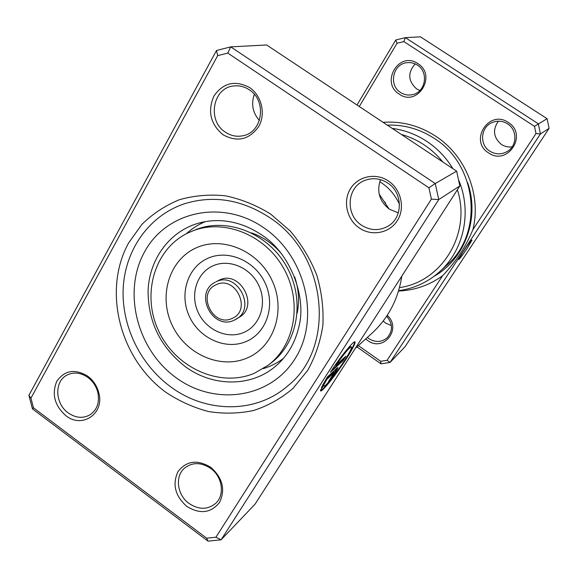 <?xml version="1.0" encoding="UTF-8"?>
<svg xmlns="http://www.w3.org/2000/svg" width="578" height="578" viewBox="0 0 578 578"><rect width="100%" height="100%" fill="white"/><g stroke="black" fill="none" stroke-linecap="round" stroke-linejoin="round"><path stroke-width="0.87" d="M462.913 251.994L458.535 259.587C459.481 259.24 462.501 255.274 467.609 247.695L472.024 240.036C471.084 240.383 468.043 244.371 462.913 251.994M383.077 122.319C401.746 120.997 419.238 125.599 435.559 136.105C465.781 155.54 481.597 195.4 472.898 229.632L535.994 133.54L534.491 126.344L403.856 41.587L397.05 43.249L359.278 106.511M358.367 345.608L380.664 361.279L387.087 360.304L442.647 275.692C455.847 261.87 465.926 246.517 472.898 229.632M442.647 275.692C429.447 285.257 414.737 290.366 398.517 291.016M387.253 315.313C402.353 328.961 383.373 352.631 367.471 340.37L365.693 338.946M367.341 337.444L368.8 338.6C375.483 342.675 381.653 342.364 387.318 337.668C393.04 330.768 392.823 323.601 386.682 316.18M417.8 63.566C437.358 75.357 417.605 107.364 399.246 94.127C379.977 82.567 399.123 50.503 417.8 63.566M400.612 92.509C404.333 94.871 408.321 95.572 412.591 94.619C425.683 92.119 428.977 71.918 417.287 65.047C414.086 63.016 410.633 62.229 406.919 62.684C392.816 63.92 388.394 85.306 400.612 92.509M508.235 122.428C528.379 134.587 507.441 166.478 488.562 152.881C468.722 140.96 489.017 109.011 508.235 122.428M489.862 151.183C495.664 154.658 501.502 154.731 507.383 151.4C517.274 145.714 517.411 129.747 507.542 123.815C502.535 120.78 497.34 120.383 491.979 122.623C480.528 127.304 479.285 144.825 489.862 151.183M419.888 90.493L416.608 88.889C407.996 81.072 407.526 72.741 415.185 63.898M391.378 325.58L385.663 323.145L383.214 321.028M512.122 146.863C508.279 147.354 504.731 146.566 501.473 144.486C493.431 137.658 492.391 129.891 498.373 121.178M442.77 161.956C437.387 155.244 431.152 149.536 424.064 144.818C416.969 140.129 409.39 136.675 401.342 134.443M392.238 128.403C404.593 130.043 416.124 134.378 426.824 141.393C437.481 148.51 446.173 157.606 452.899 168.689M458.462 179.621C472.291 211.425 464.018 250.115 439.699 271.653L446.606 265.374C483.88 233.96 477.84 165.308 434.172 138.337C419.642 128.937 404.022 124.537 387.318 125.13M357.016 105.008L395.771 39.998L405.373 37.635L538.306 123.786L540.437 133.944L390.049 362.449L380.981 363.829L356.929 346.908M387.087 360.304L390.049 362.449L405.091 346.663L549.1 128.352L547.084 118.692L420.444 36.84L405.373 37.635L403.856 41.587M535.994 133.54L540.437 133.944L549.1 128.352M534.491 126.344L547.084 118.692M439.699 271.653C427.872 282.194 414.18 288.538 398.618 290.683M399.485 287.613C441.859 281.869 471.662 233.62 457.379 189.772M380.664 361.279L380.981 363.829M395.771 39.998L397.05 43.249M165.814 392.238C119.798 358.779 102.292 290.597 128.627 242.933L141.827 224.459C152.664 213.817 165.149 205.587 179.281 199.764C194.092 195.53 209.453 194.201 225.369 195.798C241.25 199.107 256.386 205.233 270.779 214.171L290.12 230.889C301.391 244.14 310.263 258.85 316.744 275.027C321.65 291.666 323.694 308.385 322.892 325.176C320.436 341.584 315.335 356.713 307.59 370.549L292.938 388.445C281.255 398.379 268.199 405.713 253.785 410.459C238.916 413.602 223.823 413.956 208.514 411.536C193.399 407.569 179.173 401.132 165.814 392.238M270.056 217.848C241.676 199.302 212.812 194.721 183.472 204.092C149.066 216.028 125.563 249.465 123.251 287.1C121.026 324.778 139.695 364.039 170.474 386.668C205.797 413.176 255.592 413.891 287.432 386.155C336.165 348.173 327.82 255.201 270.056 217.848C327.82 255.201 336.165 348.173 287.432 386.155C255.592 413.891 205.797 413.176 170.474 386.668C139.695 364.039 121.026 324.778 123.251 287.1C125.563 249.465 149.066 216.028 183.472 204.092C212.812 194.721 241.676 199.302 270.056 217.848M324.07 385.078L324.02 385.331C323.059 389.716 336.056 373.822 344.842 360C349.018 353.469 351.279 349.242 351.634 347.342C350.795 345.781 345.492 351.814 335.717 365.433L345.817 356.265L342.87 360.867L330.363 372.275C341.612 354.986 356.062 337.733 355.058 342.566C354.617 344.95 351.778 350.246 346.54 358.447C335.587 375.671 319.323 395.576 320.537 390.063L324.07 385.078M320.523 390.569C322.82 390.562 336.736 372.875 346.121 358.15C351.359 349.95 354.191 344.654 354.632 342.27L354.625 341.894M337.285 367.868L338.014 367.673L335.529 372.297L328.463 381.625L334.337 372.463L326.693 379.522L324.865 383.019L321.411 387.563L327.343 376.993L337.285 367.868M330.356 378.662L337.509 367.68M398.336 212.849L389.348 209.171C379.428 201.317 376.488 191.484 380.526 179.664M259.392 120.491C252.68 112.739 250.989 104.018 254.327 94.33M359.321 227.978C346.858 219.575 342.667 201.339 350.413 188.818C357.963 176.174 375.808 172.388 388.445 181.015C401.204 189.454 405.351 208.167 397.324 220.651C389.478 233.259 371.668 236.568 359.321 227.978M387.715 183.031C379.97 178.161 372.044 177.417 363.93 180.798C346.648 187.85 345.326 215.03 361.553 225.203C370.455 230.774 379.349 231.056 388.228 226.056C403.177 217.516 402.989 192.546 387.715 183.031M186.694 506.321C175.062 495.837 172.165 484.241 178.01 471.554C186.499 460.709 197.452 459.315 210.854 467.364C222.711 478.02 225.601 489.732 219.524 502.506C210.804 513.177 199.858 514.449 186.694 506.321M210.681 468.404C201.346 462.263 192.749 462.068 184.881 467.826C174.679 475.846 176.919 494.876 188.963 503.409C198.789 509.904 207.719 509.868 215.76 503.286C225.037 494.934 222.422 476.648 210.681 468.404M65.733 415.568C54.527 405.438 51.565 393.986 56.832 381.213C64.649 370.216 74.967 368.54 87.784 376.199L90.508 378.489C94.525 382.405 97.256 387.072 98.708 392.498C104.965 413.494 82.148 429.064 65.733 415.568M87.943 377.47C80.776 372.535 73.774 371.755 66.932 375.122C54.18 381.408 54.968 403.661 68.117 412.837C75.689 418.075 83.03 418.71 90.132 414.744C97.285 409.621 99.828 402.071 97.747 392.094C96.447 387.231 93.99 383.041 90.385 379.529L87.943 377.47M223.036 134.775C210.5 124.191 207.43 111.316 213.846 96.165C223.13 82.799 235.022 79.916 249.523 87.509C261.704 95.572 265.996 114.018 258.684 126.582C249.147 139.768 237.262 142.499 223.036 134.775M249.212 89.756C244.342 86.563 239.148 85.306 233.628 85.978C212.632 87.798 206.989 120.874 225.42 132.203C231.048 135.917 237.016 137.065 243.338 135.664C262.78 132.037 266.993 100.601 249.212 89.756M355.289 348.404L372.232 333C388.373 318.059 398.228 299.108 401.804 276.125M389.059 208.976L379.19 194.136M215.934 537.222L221.107 539.794L255.035 504.175L459.842 185.95L438.76 199.554L221.107 539.794L208.029 541.16L32.447 408.87L28.9 395.338L216.504 50.51L230.73 46.869L435.241 183.558L438.76 199.554L431.405 199.121L428.905 187.785L227.783 53.082L217.682 55.654L30.937 398.148L33.452 407.772L206.657 538.205L215.934 537.222L431.405 199.121M459.842 185.95L456.627 171.16L266.61 44.968L230.73 46.869L227.783 53.082M456.627 171.16L435.241 183.558L428.905 187.785M33.452 407.772L32.447 408.87M28.9 395.338L30.937 398.148M216.504 50.51L217.682 55.654M206.657 538.205L208.029 541.16M322.647 385.056L326.252 379.211L333.911 372.16L334.503 372.34M326.252 379.211L326.693 379.522M324.431 382.708L324.865 383.019M331.548 370.476L342.443 360.564L342.87 360.867M342.443 360.564L344.336 357.616M351.214 346.807C349.972 345.919 344.661 352.024 335.276 365.123L335.717 365.433M281.284 253.46C272.917 243.75 262.954 236.872 251.401 232.833M263.279 368.648C270.576 366.423 277.296 363.02 283.437 358.439M205.313 221.62C198.247 224.582 191.903 228.642 186.275 233.794M297.208 313.052C299.599 301.044 298.739 288.971 294.628 276.826M215.305 282.165C193.406 292.67 212.386 330.797 234.169 320.226L239.371 317.192C259.616 305.943 239.726 269.427 219.192 280.157L216.064 281.789C236.705 271.01 256.726 307.756 236.373 319.063L234.271 320.176M268.329 365.137L271.342 362.811C298.234 342.479 305.401 299.166 286.32 266.082C267.52 232.833 226.576 216.996 195.4 229.813L187.886 232.985C154.051 249.197 141.242 295.083 158.899 331.49C176.073 368.114 220.081 387.939 254.443 373.236L268.329 365.137C295.365 344.69 302.561 301.095 283.35 267.773C264.421 234.3 223.216 218.34 191.867 231.229M195.176 248.345C168.66 260.844 158.401 296.803 172.273 325.428C185.762 354.227 220.406 369.653 247.203 357.984C274.203 346.757 286.312 310.155 271.949 280.265C257.983 250.195 221.482 235.412 195.176 248.345M297.901 309.02L297.388 309.497M254.551 234.48L255.223 234.278M254.11 233.83L253.634 233.982M297.352 310.545L297.728 310.213M467.631 182.641C480.058 218.137 464.799 259.154 434.136 276.248M333.911 372.16L334.337 372.463M185.09 366.495C211.902 386.429 249.176 387.419 273.856 367.644C287.028 357.153 295.553 342.754 299.433 324.439C305.856 296.507 290.741 253.381 261.48 234.798C247.94 225.774 233.772 221.042 218.983 220.601C209.626 220.449 200.804 221.981 192.517 225.196C166.731 235.333 149.406 261.307 148.076 290.257C147.946 321.52 160.279 346.93 185.09 366.495M264.081 227.978C306.044 256.553 320.443 319.309 295.004 358.815C270.172 398.769 214.431 406.226 175.857 377.535C136.928 349.401 122.254 291.688 144.666 251.683C166.471 211.288 222.487 198.796 264.081 227.978M232.125 318.406C252.326 310.429 235.47 274.832 216.158 284.744C196.26 292.974 212.877 327.943 232.125 318.406M207.141 258.626C187.034 267.968 179.086 295.206 189.606 316.932C199.822 338.787 226.186 350.362 246.409 341.41C266.79 332.798 275.793 305.191 264.999 282.75C254.501 260.165 227.089 248.959 207.141 258.626M212.502 266.053C196.361 273.481 189.902 295.336 198.348 312.792C206.563 330.363 227.761 339.604 243.952 332.372C260.266 325.407 267.404 303.32 258.778 285.402C250.39 267.368 228.505 258.359 212.502 266.053M354.632 342.27L355.058 342.566M90.385 379.529L90.508 378.489M97.747 392.094L98.708 392.498M205.089 221.714L204.424 221.786M203.666 221.93L199.699 224.278M379.753 181.716C388.416 187.041 394.991 194.569 399.492 204.309M384.811 201.939L385.555 203.095"/></g></svg>
